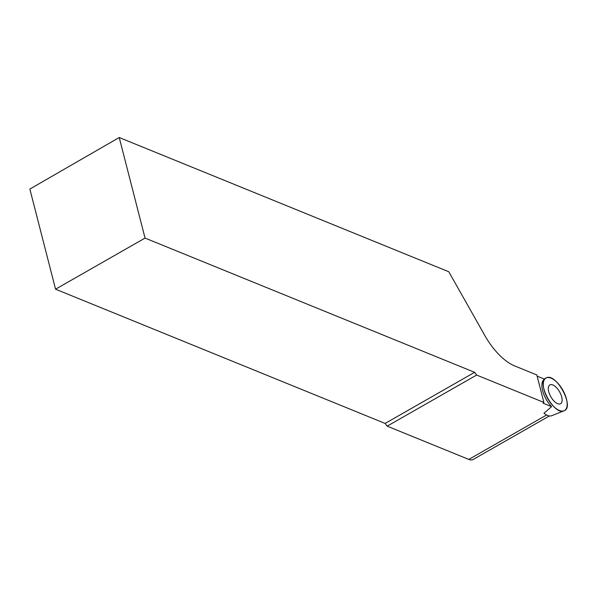 <?xml version="1.0" encoding="UTF-8"?>
<svg xmlns="http://www.w3.org/2000/svg" width="597" height="597" viewBox="0 0 597 597"><rect width="100%" height="100%" fill="white"/><g stroke="black" fill="none" stroke-linecap="round" stroke-linejoin="round"><path stroke-width="0.9" d="M564.165 410.721A18.701 8.671 -119.7 0 1 563.993 410.796A18.701 8.671 -119.7 0 1 547.695 398.609A18.701 8.671 -119.7 0 1 545.486 378.379A18.701 8.671 -119.7 0 1 562.658 389.841A18.701 8.671 -119.7 0 1 564.165 410.721C554.494 416.378 535.502 381.52 546.285 377.901C555.956 372.244 574.941 407.102 564.165 410.721M561.508 402.796A10.821 5.015 60.3 0 0 558.762 390.498A10.821 5.015 60.3 0 0 549.703 385.013A10.821 5.015 60.3 0 0 548.942 385.826A10.821 5.015 60.3 0 0 551.464 397.796A10.821 5.015 60.3 0 0 560.426 403.796A10.821 5.015 60.3 0 0 561.508 402.796M543.934 413.191A16.88 7.828 60.3 0 0 551.718 415.713A16.88 7.828 60.3 0 0 551.874 415.646M543.971 413.228L551.583 406.654L543.195 403.236L543.874 402.438L536.822 374.946L514.681 365.931A47.693 22.119 60.3 0 1 484.652 335.238L448.802 271.769L119.228 137.519L29.85 189.062L55.558 289.187L385.132 423.437L387.154 426.154L468.817 459.421A15.895 7.373 60.3 0 0 473.167 459.481L549.404 415.945M543.874 402.438L476.637 375.05L474.622 372.327L145.041 238.076L119.228 137.519M544.531 379.162A18.455 8.559 60.3 0 0 544.061 379.476A18.455 8.559 60.3 0 0 551.583 406.654M476.637 375.05L387.154 426.154M544.486 379.147L537.128 376.147M55.558 289.187L145.041 238.076M385.132 423.437L474.622 372.327M546.606 414.99L468.817 459.421M551.718 415.713L563.993 410.796M544.061 379.476L545.486 378.379"/></g></svg>

